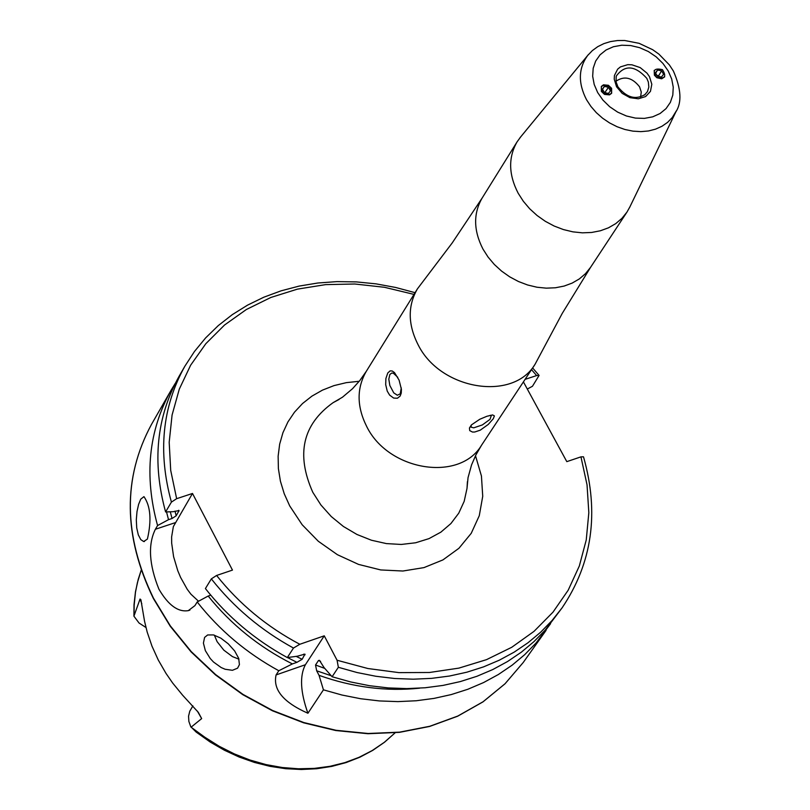 <?xml version="1.0" encoding="UTF-8"?>
<svg xmlns="http://www.w3.org/2000/svg" width="810" height="810" viewBox="0 0 810 810"><rect width="100%" height="100%" fill="white"/><g stroke="black" fill="none" stroke-linecap="round" stroke-linejoin="round"><path stroke-width="1.21" d="M140.737 499.162L138.611 504.336L137.011 511.535L136.303 519.777L136.728 527.928L138.307 534.863L140.778 539.622L143.684 541.536L147.41 539.055C151.713 520.283 150.559 506.139 143.957 496.631L140.737 499.162M204.596 637.419L203.411 643.11L205.355 650.643L210.225 658.49L213.526 662.033L221.191 667.551L225.16 669.262L232.429 670.295L237.583 668.169L239.426 664.605L238.666 658.287L234.657 650.956L228.278 643.828L220.796 638.118L213.506 634.918L207.644 634.959L204.596 637.419M214.346 635.151L217.1 641.631L223.803 650.136L232.44 656.606L238.95 659.168M654.217 70.379L654.389 75.158L656.859 77.73L661.679 78.803L664.706 76.839M611.601 88.28L608.391 85.283L603.47 84.827L601.324 86.437L601.364 91.419L604.574 94.416L609.495 94.871L611.641 93.272L611.601 88.28M615.975 81.233C624.308 75.603 632.175 77.466 639.566 86.812L641.267 92.026L640.609 96.997M418.071 344.685C407.855 324.476 407.632 305.876 417.413 288.876L452.233 242.909L482.132 198.065C473.202 213.546 473.485 230.566 482.983 249.105L488.086 257.084L494.343 264.485L501.603 271.117L509.692 276.838L518.43 281.495L527.583 284.978L536.959 287.226L546.325 288.158L555.447 287.773L564.124 286.072L572.144 283.105L579.322 278.934L585.478 273.679L590.49 267.452L562.262 313.369L535.086 364.227C512.963 401.831 440.306 389.924 418.071 344.685M630.018 206.641L626.97 212.088L621.928 218.356L615.711 223.641L608.472 227.812L600.362 230.779L591.594 232.47L582.37 232.834L572.893 231.852L563.406 229.564L554.131 226.02L545.282 221.292L537.081 215.5L529.71 208.788L523.361 201.305L518.177 193.236C508.508 174.514 508.164 157.353 517.144 141.76L520.83 136.718M471.278 425.068L471.086 427.184L473.749 427.832L482.335 424.936L489.999 419.367L491.224 415.854L490.212 415.287M493.26 418.78L488.238 424.46L480.249 430.171L474.7 432.024L472.463 432.044L469.719 430.616L469.446 427.984L471.44 424.896L479.733 419.286L486.891 416.279L492.612 414.933L494.404 415.905L493.26 418.78M397.75 377.278L393.346 373.187L391.696 373.066L389.863 374.473L388.81 379.141L389.833 385.469L393.751 392.86L397.345 395.24L400.251 393.822L401.264 387.868M400.16 396.039L397.437 398.226L393.67 398.075L389.64 395.128L387.241 391.129L385.692 384.628L385.894 378.513L387.777 372.964L390.106 370.889L392.172 370.97L394.49 372.59L399.087 380.123L401.416 389.337L401.244 393.133L400.16 396.039M145.962 627.497L139.047 623.022L133.913 616.177L134.014 604.716L135.462 591.837L138.247 579.302L141.193 570.21M192.891 705.885L189.783 711.2L188.548 716.172L188.872 721.447L190.735 726.641L196.141 732.058L210.296 742.102L224.441 750.252L239.213 757.067L254.472 762.443L270.034 766.341L285.717 768.7L301.34 769.5L316.75 768.731L331.756 766.402L346.194 762.544L359.903 757.188L372.721 750.384L384.507 742.233L395.118 732.817L384.284 742.345L372.205 750.556L359.012 757.34L344.868 762.625L329.933 766.321L314.381 768.386L298.424 768.781L282.224 767.515L266.014 764.589L249.966 760.033L234.303 753.897L219.196 746.273L204.849 737.242L190.988 727.127M141.801 603.835L140.049 599.035L140.879 599.714L144.555 621.28L147.167 632.003L151.976 646.147L158.264 659.988L165.979 673.363L172.641 683.002L182.635 695.223L198.298 712.324L201.66 718.602L191.433 726.914M550.577 623.69L536.058 643.008L524.708 654.662L512.112 665.192L498.363 674.517L483.57 682.567L467.836 689.269L451.271 694.565L434.008 698.402L416.178 700.761L397.923 701.612L379.363 700.933L360.673 698.736L341.972 695.031L323.433 689.837L307.921 713.256C283.358 702.371 272.747 689.594 276.099 674.922L278.802 670.741C246.584 653.103 219.378 630.18 197.194 601.962L194.947 605.607L188.315 610.639C178.068 612.319 168.257 605.151 158.902 589.143C149.02 564.499 147.845 544.533 155.378 529.264L157.575 525.548C143.988 475.946 148.493 430.829 171.102 390.207L175.274 383.363M140.049 599.035L133.913 616.177M323.433 689.837L319.049 675.348L316.669 670.791L315.535 665L318.462 660.525L319.444 660.342L324.111 667.663L332.1 676.745L338.357 667.288L337.071 660.251L324.253 635.82L299.811 644.274C266.956 626.869 239.223 603.926 216.594 575.454L211.339 578.877L205.406 588.566C227.681 616.866 254.988 639.87 287.317 657.568L293.473 648.051L299.811 644.274M419.631 688.176C386.38 691.629 352.856 687.356 319.049 675.348M338.357 667.288L357.018 672.523L375.81 676.259L394.612 678.496L413.262 679.195L431.619 678.365L449.54 676.026L466.884 672.189L483.519 666.893L499.335 660.18L514.198 652.121L527.999 642.765L540.645 632.215L552.045 620.531L562.11 607.824L545.332 629.967L533.952 641.631L521.336 652.182L507.556 661.517L492.723 669.576L476.938 676.279L460.333 681.574L443.019 685.412L425.139 687.761L406.822 688.601L388.213 687.913L369.461 685.695L350.7 681.959L332.1 676.745M523.412 381.885L566.808 461.639L580.952 456.86L583.504 456.81C599.4 512.74 592.262 563.082 562.11 607.824M278.802 670.741L292.369 663.917C259.099 647.139 231.042 624.51 208.18 596.038L197.194 601.962M157.575 525.548L168.52 519.666L166.526 511.91M292.369 663.917L296.926 662.337L302.16 659.269L304.925 654.126L297.371 656.211L287.317 657.568M210.742 595.168L208.18 596.038M168.52 519.666L172.024 518.501L176.195 515.778L179.061 510.543L173.239 511.697L165.605 511.94C151.946 462.206 156.441 416.998 179.091 376.296L184.852 366.242C162.182 406.995 157.697 452.284 171.416 502.109L176.641 498.687L192.496 493.462L232.47 570.098L216.594 575.454M527.3 389.043L532.464 386.269L539.085 375.425L536.635 375.567L525.062 379.374M165.605 511.94L171.416 502.109M198.531 601.233L190.937 594.206L187.252 589.315L180.59 577.409L177.785 570.716L173.603 556.723L171.669 543.135L171.619 536.949L173.35 526.601L192.496 493.462M307.921 713.256C300.389 692.094 299.538 675.925 305.38 664.737L324.253 635.82M603.561 93.626C611.712 95.762 613.626 93.302 609.302 86.224C601.152 84.078 599.238 86.549 603.561 93.626M608.401 93.444L610.436 90.821L608.472 87.298L604.462 86.407L602.427 89.029L604.392 92.553L608.401 93.444M602.539 89.222L604.462 86.407M604.26 92.31L604.928 92.461L608.472 87.298M662.469 69.65C654.186 67.807 652.212 70.389 656.546 77.416C664.828 79.248 666.802 76.666 662.469 69.65M657.548 70.035L655.442 72.789L657.406 76.282L661.476 77.031L663.582 74.267L661.618 70.774L657.548 70.035L655.665 73.194M656.92 75.421L658.662 75.735L661.618 70.774M659.158 76.606L658.662 75.735M616.137 76.869L616.4 75.907C624.915 64.567 635.04 65.377 646.795 78.327L648.354 82.073L648.83 87.085L647.443 91.621L644.497 95.033M676.39 110.788L672.27 117.531L667.602 122.361L661.962 126.269L655.503 129.165L648.385 130.977L640.781 131.635L632.904 131.139L624.935 129.499L617.109 126.745L609.606 122.948L602.62 118.219L596.342 112.681L590.935 106.454L586.531 99.731C577.965 83.066 578.35 68.313 587.685 55.455L588.475 54.493M668.189 70.926L671.682 78.975L673.252 87.166L672.806 95.094L670.366 102.364L666.053 108.611L660.069 113.522L652.718 116.832L644.375 118.392L635.445 118.098L626.393 115.972L617.665 112.124L609.707 106.748L602.934 100.106L597.669 92.553L594.196 84.453L592.667 76.221L593.183 68.283L595.684 61.033L600.058 54.827L606.072 49.977L613.433 46.727L621.766 45.218L630.646 45.542L639.637 47.679L648.294 51.506L656.191 56.852L662.934 63.433L668.189 70.926M649.468 76.666L651.817 84.26L650.46 91.348L645.641 96.542L638.321 98.8L629.937 97.666L622.171 93.363L616.562 86.761L614.223 79.147L614.446 75.451L617.645 69.164L620.45 66.886L627.77 64.658L631.921 64.8L640.173 67.584L647.018 73.163L649.468 76.666M197.367 711.119L201.66 718.602M535.086 364.227L481.565 445.186C459.645 482.395 388.314 470.974 366.667 426.435C356.724 406.539 356.592 388.182 366.272 371.365L359.782 380.589L352.552 388.689L342.478 397.204L333.092 402.671L339.046 399.472M467.421 481.677L467.005 488.42L464.181 501.329L458.754 513.175L450.897 523.564L440.873 532.15L428.996 538.62L415.651 542.771L401.284 544.452L386.38 543.591L371.425 540.229L356.937 534.458L343.399 526.47L331.27 516.547L320.942 505.015L312.792 492.277C295.863 454.299 302.626 424.43 333.092 402.671L339.127 399.421M475.5 455.726L481.434 475.986L482.73 496.287L479.277 515.697L471.238 533.304L458.936 548.279L442.928 559.902L423.964 567.607L402.904 571.02L380.761 569.946L358.577 564.418L337.416 554.708L318.31 541.262L302.15 524.728L289.707 505.906L284.219 493.705L280.422 481.211L278.387 468.636L278.134 456.212L279.663 444.143L282.953 432.651L287.925 421.929L294.506 412.158L302.555 403.512L311.941 396.12L322.491 390.116L334.024 385.6L346.346 382.644L359.235 381.277M546.092 630.342L523.24 662.479L505.035 683.751L483.064 701.764L457.802 716.05L429.796 726.266L399.684 732.139L368.165 733.495L335.978 730.286L303.871 722.571L272.616 710.512L242.959 694.383L215.602 674.578L191.201 651.564L170.333 625.887L153.475 598.175C123.322 535.795 122.654 477.87 151.48 424.42L171.102 390.207M134.075 615.418L134.146 605.374L135.483 592.221L137.416 582.603L141.203 570.23M331.209 675.753L316.669 670.791M324.759 668.402L315.535 665M320.578 661.345L318.462 660.525M580.952 456.86L587.037 484.815L588.829 512.7L586.248 539.946L579.332 565.977L568.174 590.227L552.977 612.178L534.033 631.344L511.728 647.291L486.506 659.654L458.895 668.118L429.502 672.482L398.945 672.624L367.902 668.523L337.071 660.251M296.926 662.337L287.489 657.548M172.024 518.501L170.302 511.788M302.16 659.269L296.156 656.373M176.195 515.778L174.99 511.12M305.076 654.784L303.709 654.146M178.939 511.15L178.706 510.28M293.473 648.051C261.063 630.301 233.685 607.237 211.339 578.877M176.641 498.687L170.707 470.377L169.189 442.29L172.074 415.044L179.273 389.185L190.613 365.249L205.811 343.724L224.532 325.023L246.361 309.511L270.834 297.473L297.442 289.13L325.63 284.624L354.841 284.006L384.497 287.297L413.991 294.394M531.502 369.633L536.635 375.567M155.378 529.264L175.092 522.723M276.099 674.922L305.38 664.737M144.433 541.525L143.684 541.536M616.167 76.727L616.086 81.891L617.878 86.771C626.646 97.696 635.769 100.227 645.266 94.385L644.618 94.942M626.97 212.088L590.49 267.452M519.959 137.781L587.685 55.455L592.323 50.615L597.78 46.646L603.885 43.618L610.507 41.583L617.473 40.54L624.662 40.5L639.11 43.325L652.738 49.734L658.905 54.128L669.323 64.851L673.363 70.986C681.18 88.796 682.02 102.435 675.854 111.912L629.41 207.876M523.24 662.479L504.984 683.832L482.952 701.895L457.63 716.222L429.583 726.459L399.462 732.351L367.942 733.718L335.765 730.529L303.689 722.834L272.464 710.795L242.838 694.697L215.511 674.922L191.13 651.928L170.272 626.282L153.424 598.59M539.085 375.425L532.615 367.953M415.054 292.673L395.624 287.459L376.012 283.854L356.4 281.9L336.94 281.617L317.793 283.014L299.123 286.092L281.09 290.83L263.837 297.199L247.516 305.157L232.288 314.644L218.285 325.59L205.629 337.912L194.451 351.5L184.852 366.242M153.394 598.529C123.211 536.129 122.573 478.092 151.48 424.42M481.565 445.186L475.895 454.936L471.562 464.899L468.048 477.617L467.005 488.42L467.431 481.585M417.413 288.876L366.272 371.365M188.315 610.639L189.915 610.092M517.144 141.76L482.132 198.065"/></g></svg>
